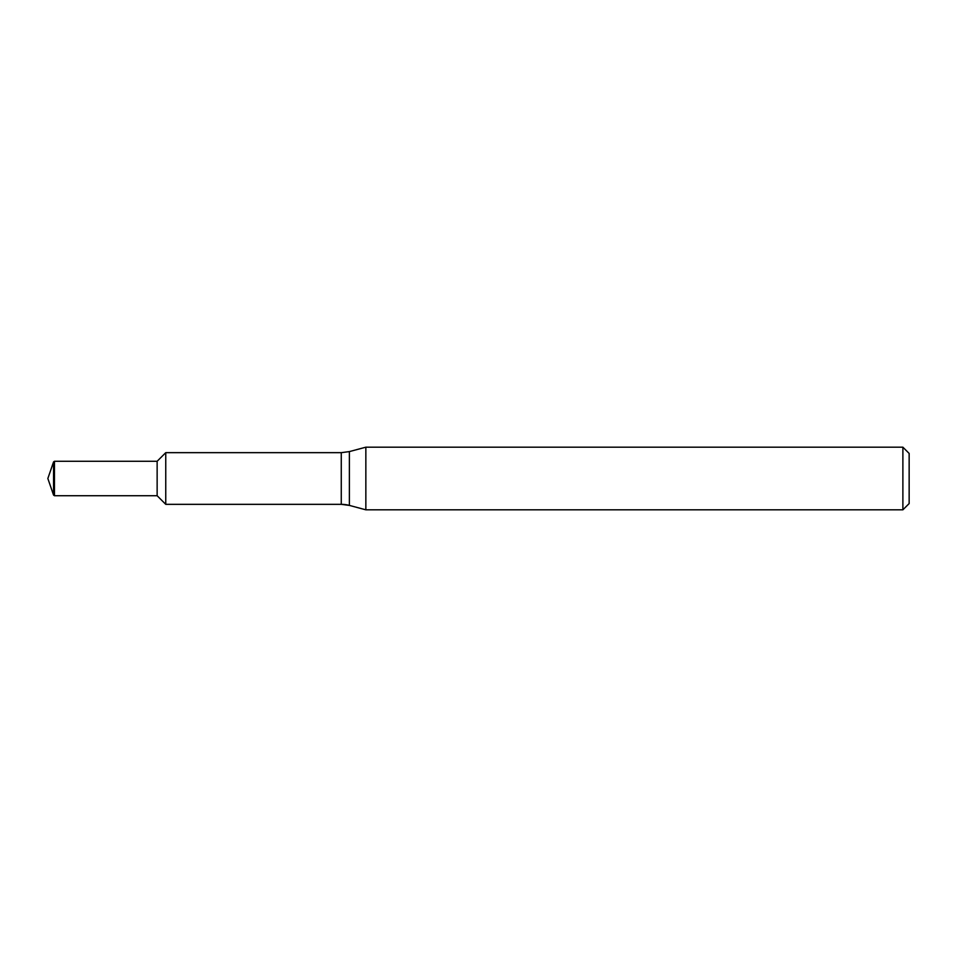 <?xml version="1.0" encoding="UTF-8"?>
<svg xmlns="http://www.w3.org/2000/svg" width="957" height="957" viewBox="0 0 957 957"><rect width="100%" height="100%" fill="white"/><g stroke="black" fill="none" stroke-linecap="round" stroke-linejoin="round"><path stroke-width="1.44" d="M157.139 495.726L54.465 495.726L157.139 495.726L157.139 461.274L165.752 452.661L165.752 504.339L157.139 495.726L165.752 504.339L341.266 504.339L165.752 504.339L165.752 452.661L341.266 452.661L349.377 451.596L365.849 447.182L902.882 447.182L909.15 453.439L909.15 503.561L902.882 509.818L365.849 509.818L349.377 505.404L365.849 509.818L365.849 447.182M365.849 509.818L902.882 509.818L902.882 447.182M47.85 478.5L53.556 495.08L54.465 495.726L53.556 495.08L47.85 478.5L53.556 461.92L54.465 461.274L157.139 461.274M53.556 495.08L53.556 461.92M54.465 495.726L54.465 461.274M349.377 505.404L341.266 504.339A31.318 31.318 0 0 1 349.377 505.404L349.377 451.596M902.882 509.818L909.15 503.561M341.266 504.339L341.266 452.661"/></g></svg>

